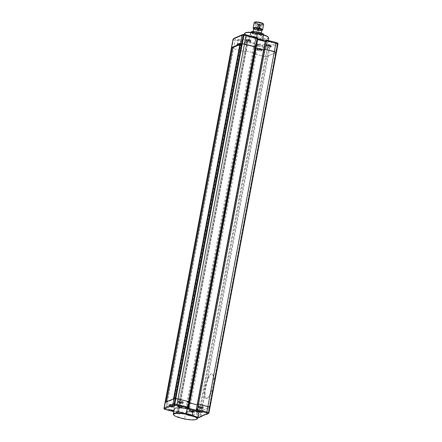 <?xml version="1.0" encoding="UTF-8"?>
<svg xmlns="http://www.w3.org/2000/svg" width="442" height="442" viewBox="0 0 442 442"><rect width="100%" height="100%" fill="white"/><g stroke="black" fill="none" stroke-linecap="round" stroke-linejoin="round"><path stroke-width="0.33" stroke-dasharray="2.21 1.66" d="M270.112 40.995A2.414 0.503 10.6 0 1 271.703 41.78A2.414 0.503 10.6 0 1 271.576 41.907A2.414 0.503 10.6 0 1 268.891 41.758A2.414 0.503 10.6 0 1 266.962 40.896A2.414 0.503 10.6 0 1 267.095 40.769A2.414 0.503 10.6 0 1 270.112 40.995M266.15 45.797A2.414 0.503 10.6 0 1 268.835 45.94A2.414 0.503 10.6 0 1 270.764 46.808A2.414 0.503 10.6 0 1 270.637 46.929A2.414 0.503 10.6 0 1 267.951 46.786A2.414 0.503 10.6 0 1 266.023 45.918A2.414 0.503 10.6 0 1 266.15 45.797M258.25 44.631A2.414 0.503 10.6 0 1 260.929 44.78A2.414 0.503 10.6 0 1 262.857 45.642A2.414 0.503 10.6 0 1 262.73 45.769A2.414 0.503 10.6 0 1 259.708 45.543A2.414 0.503 10.6 0 1 258.117 44.758A2.414 0.503 10.6 0 1 258.25 44.631M257.31 49.659A2.414 0.503 10.6 0 1 259.99 49.802A2.414 0.503 10.6 0 1 261.918 50.67A2.414 0.503 10.6 0 1 261.791 50.791A2.414 0.503 10.6 0 1 259.106 50.648A2.414 0.503 10.6 0 1 257.178 49.78A2.414 0.503 10.6 0 1 257.31 49.659M238.161 39.542A2.414 0.503 10.6 0 1 240.84 39.686A2.414 0.503 10.6 0 1 242.768 40.553A2.414 0.503 10.6 0 1 242.641 40.675A2.414 0.503 10.6 0 1 239.619 40.449A2.414 0.503 10.6 0 1 238.028 39.664A2.414 0.503 10.6 0 1 238.161 39.542M237.216 44.565A2.414 0.503 10.6 0 1 239.901 44.714A2.414 0.503 10.6 0 1 241.829 45.576A2.414 0.503 10.6 0 1 241.697 45.703A2.414 0.503 10.6 0 1 239.017 45.554A2.414 0.503 10.6 0 1 237.089 44.692A2.414 0.503 10.6 0 1 237.216 44.565M250.023 35.907A2.414 0.503 10.6 0 1 251.614 36.692A2.414 0.503 10.6 0 1 251.481 36.813A2.414 0.503 10.6 0 1 248.802 36.669A2.414 0.503 10.6 0 1 246.874 35.802A2.414 0.503 10.6 0 1 247.001 35.68A2.414 0.503 10.6 0 1 250.023 35.907M246.061 40.703A2.414 0.503 10.6 0 1 248.747 40.852A2.414 0.503 10.6 0 1 250.675 41.714A2.414 0.503 10.6 0 1 250.542 41.841A2.414 0.503 10.6 0 1 247.863 41.692A2.414 0.503 10.6 0 1 245.934 40.83A2.414 0.503 10.6 0 1 246.061 40.703M166.308 409.74L166.093 409.054L235.105 40.294L235.608 39.432L233.934 38.89A0.807 0.414 -72 0 0 233.348 39.725L246.382 43.15L247.625 43.128L246.409 42.73L247.426 42.288L257.879 44.935L256.868 45.377L255.393 45.095L255.117 45.239L255.647 45.498L264.979 47.869L267.813 48.333L269.758 47.841L268.167 56.344L266.222 56.836L254.051 54.007L253.526 53.742L253.802 53.598L255.277 53.885L256.288 53.438L245.835 50.791L244.818 51.233L246.034 51.631L244.791 51.659L231.409 48.018L244.791 51.659L178.386 406.502L179.645 406.452L178.413 406.076L179.424 405.634L189.883 408.286L188.867 408.728L187.391 408.441L187.115 408.585L187.646 408.85L196.983 411.215L199.812 411.679L201.762 411.187A80.4 16.674 10.6 0 1 209.099 407.983L210.011 407.231L208.806 413.193M209 412.629L208.088 413.397L209.099 407.983L209.856 407.657L276.261 52.813L275.51 53.139L276.416 52.383L277.852 44.31L277.101 44.636L276.515 43.664A81.201 16.846 -169.4 0 0 269.139 46.885L269.758 47.841A80.4 16.674 10.6 0 1 272.681 46.051A80.4 16.674 10.6 0 1 277.101 44.636L275.51 53.139A80.4 16.674 -169.4 0 0 271.09 54.554A80.4 16.674 -169.4 0 0 268.167 56.344L207.193 382.159C208.392 377.512 209.773 374.739 211.342 373.838A12.862 3.674 104.2 0 1 212.188 373.739A12.862 3.674 104.2 0 1 213.188 384.391A12.862 3.674 104.2 0 1 206.712 398.573C208.458 397.717 210.337 395.071 212.348 390.629A12.862 3.674 104.2 0 0 213.934 384.579A12.862 3.674 104.2 0 0 214.536 378.954L212.232 373.75L211.342 373.838A12.862 3.674 104.2 0 0 205.138 386.667A12.862 3.674 104.2 0 0 205.862 398.673L206.712 398.573A12.862 3.674 104.2 0 1 205.862 398.673M269.139 46.885L268.438 47.195L269.007 48.167L201.011 411.519L201.762 411.187L200.519 417.021M197.994 417.651L267.305 47.349L265.288 46.957L264.979 47.869L195.966 416.629L186.635 414.259L187.646 408.85L199.812 411.679L266.222 56.836L254.051 54.007L253.526 53.742L253.802 53.598L255.277 53.885L256.288 53.438L245.835 50.791L244.818 51.233L246.034 51.631L244.791 51.659L246.791 42.266L235.608 39.432M177.59 412.524L178.634 411.867L179.391 406.579L178.38 411.988A0.807 0.751 66.4 0 1 177.955 412.535L178.612 411.889L177.375 411.911L177.435 412.579A0.807 0.807 0 0 0 177.955 412.535A0.807 0.751 66.4 0 1 177.485 412.574L173.756 411.646L177.485 412.574L176.248 412.187L177.783 411.519L189.734 414.546L188.867 413.695L257.879 44.935L258.415 44.344L256.868 45.377L188.867 408.728L189.883 408.286L179.424 405.634L178.413 406.076L179.38 406.325L247.382 42.973L246.791 42.266A0.807 0.751 66.4 0 1 247.393 43.228L179.391 406.579L167.109 403.64L178.386 406.502L177.375 411.911L166.093 409.054L164.336 408.485L165.347 403.071L167.109 403.64L165.347 403.071L233.348 39.725L233 39.52M258.415 44.344L247.084 41.211L247.426 42.288L178.413 411.043L177.397 411.491L246.409 42.73L245.548 41.88L246.89 42.222L247.625 43.128L179.645 406.452L179.38 406.325L178.369 411.734L177.397 411.491L176.248 412.187M257.796 38.686A0.807 0.751 -113.6 0 0 257.194 37.725L257.796 38.686L256.205 47.189L254.498 47.007L253.481 47.449L256.067 48.106L253.481 47.449L187.077 402.297L188.088 401.85L189.795 402.032L255.968 47.294L254.498 47.007L253.481 47.449L255.073 38.946L256.089 38.504L188.088 401.85L187.077 402.297L189.662 402.949L187.077 402.297L186.06 407.706L185.53 408.303M265.283 40.907L266.161 41.128L265.526 41.598L263.935 50.101L264.951 49.659L263.714 49.283M196.541 410.215L263.935 50.101L263.581 50.012L264.951 49.659L263.73 49.311M267.073 40.559L265.846 41.095L267.697 40.454L266.543 41.156L198.546 404.502L197.171 404.855L198.546 404.502L197.574 404.259L198.546 404.502L197.53 409.916L198.392 410.762M233.039 39.388A0.807 0.785 20.1 0 1 233.934 38.89L234.083 38.482L233.597 38.531M234.083 38.482L242.586 34.631M178.132 412.458L178.634 411.867L247.647 43.106L246.89 42.222M247.028 42.233L245.548 41.88L247.084 41.211M188.198 415.215L187.856 414.137L188.867 413.695L178.413 411.043L177.783 411.519L189.734 414.546L188.198 415.215L186.85 414.872L187.894 408.48L255.896 45.134L256.156 44.57L257.498 44.907L259.034 44.239M257.388 44.863L256.128 44.543L255.393 45.095L187.391 408.441L188.867 408.728L187.856 414.137L186.38 413.856L187.115 408.585L187.646 408.85L255.647 45.498L256.156 44.57L255.581 44.648A0.807 0.751 -113.6 0 1 256.051 44.614L265.288 46.957M186.585 407.839L186.06 407.706L187.077 407.264L188.049 407.507L189.06 402.098L189.563 402.137L188.552 407.546L188.049 407.507L187.789 408.077L188.784 407.447L256.205 47.189L257.559 38.785L256.089 38.504L255.747 37.426L257.089 37.769L189.06 402.098L188.088 401.85L187.077 407.264L186.447 407.734M255.747 37.426L254.211 38.1L257.774 38.984M257.774 39.001L254.211 38.1L255.073 38.946L257.658 39.603M267.697 40.454L266.349 40.117L265.57 40.907L197.32 404.154M266.548 40.095L265.907 40.15M278.007 43.88A0.807 0.785 20.1 0 0 278.012 43.869L277.852 44.31L277.217 43.36L276.515 43.664M250.354 41.791A2.21 0.459 10.6 0 1 247.901 41.659A2.21 0.459 10.6 0 1 246.128 40.863A2.21 0.459 10.6 0 1 246.249 40.752A2.21 0.459 10.6 0 1 248.708 40.885A2.21 0.459 10.6 0 1 250.476 41.681A2.21 0.459 10.6 0 1 250.354 41.791M247.951 39.808L249.205 39.797L247.951 39.808L247.774 40.736L247.791 39.603M247.619 40.531L249.189 40.929L247.774 40.736M248.559 40.935L248.736 40.007M249.189 40.929L249.36 40.001M249.034 40.725L249.205 39.797M248.249 40.526L248.421 39.598M241.514 45.653A2.21 0.459 10.6 0 1 239.056 45.52A2.21 0.459 10.6 0 1 237.288 44.725A2.21 0.459 10.6 0 1 237.404 44.614A2.21 0.459 10.6 0 1 239.862 44.747A2.21 0.459 10.6 0 1 241.63 45.537A2.21 0.459 10.6 0 1 241.514 45.653M239.105 43.67L240.365 43.659L239.105 43.67L238.929 44.598L238.951 43.465M238.774 44.393L240.343 44.791L238.929 44.598M239.713 44.797L239.89 43.869M240.343 44.791L240.52 43.863M240.188 44.587L240.365 43.659M239.404 44.388L239.575 43.46M261.603 50.747A2.21 0.459 10.6 0 1 259.145 50.609A2.21 0.459 10.6 0 1 257.377 49.819A2.21 0.459 10.6 0 1 257.493 49.703A2.21 0.459 10.6 0 1 259.951 49.841A2.21 0.459 10.6 0 1 261.725 50.631A2.21 0.459 10.6 0 1 261.603 50.747M259.194 48.758L260.454 48.753L259.194 48.758L259.023 49.686L259.04 48.559M258.863 49.487L260.277 49.681L259.023 49.686M259.808 49.885L259.979 48.957M260.437 49.885L260.609 48.957M260.277 49.681L260.454 48.753M259.493 49.482L259.669 48.554M270.449 46.885A2.21 0.459 10.6 0 1 267.99 46.747A2.21 0.459 10.6 0 1 266.222 45.957A2.21 0.459 10.6 0 1 266.338 45.841A2.21 0.459 10.6 0 1 268.797 45.979A2.21 0.459 10.6 0 1 270.565 46.769A2.21 0.459 10.6 0 1 270.449 46.885M268.04 44.896L269.3 44.891L268.04 44.896L267.863 45.824L267.885 44.697M267.708 45.625L269.123 45.819L267.863 45.824M268.648 46.023L268.824 45.095M269.277 46.023L269.454 45.095M269.123 45.819L269.3 44.891M268.338 45.62L268.515 44.692M244.498 33.636A12.299 2.553 -169.4 0 0 249.719 36.802L248.78 41.83A12.299 2.553 10.6 0 1 243.559 38.658A12.299 2.553 10.6 0 1 244.222 38.023A12.299 2.553 10.6 0 1 256.448 38.476L256.625 37.559M268.189 37.134A11.901 2.47 10.6 0 1 255.94 37.885L249.973 36.371L249.719 36.802L255.791 38.344L254.852 43.366L248.78 41.83M257.808 38.819L256.448 38.476M255.94 37.885L255.791 38.344A12.299 2.553 -169.4 0 0 268.681 38.161M264.161 40.603A12.299 2.553 10.6 0 1 267.742 43.183A12.299 2.553 10.6 0 1 254.852 43.366M249.973 36.371A11.901 2.47 10.6 0 1 245.332 32.857M258.095 29.962L257.327 29.791L258.095 29.962M256.227 29.487L255.459 29.321L256.227 29.487M257.443 30.244L256.675 30.078L257.443 30.244M259.962 30.437L259.189 30.266L259.962 30.437M258.741 29.68L257.973 29.509L258.741 29.68M259.366 30.68L258.78 30.741A3.414 0.707 10.6 0 1 254.36 29.238A3.414 0.707 10.6 0 1 254.548 29.061A3.414 0.707 10.6 0 1 258.343 29.271A3.414 0.707 10.6 0 1 261.078 30.498A3.414 0.707 10.6 0 1 260.896 30.669A3.414 0.707 10.6 0 1 259.559 30.802L260.078 25.443L259.504 25.426L258.587 30.62M255.802 22.338A3.414 0.707 10.6 0 1 259.603 22.548A3.414 0.707 10.6 0 1 262.338 23.769A3.414 0.707 10.6 0 1 262.15 23.945A3.414 0.707 10.6 0 1 258.355 23.735A3.414 0.707 10.6 0 1 255.62 22.514A3.414 0.707 10.6 0 1 255.802 22.338M253.62 28.818A4.42 0.917 -169.4 0 0 257.653 30.227A4.42 0.917 -169.4 0 0 261.918 30.371M262.487 30.017A4.823 1 10.6 0 1 262.377 30.073A4.823 1 10.6 0 1 257.515 29.885A4.823 1 10.6 0 1 253.222 28.282M263.261 23.746A4.42 0.917 10.6 0 1 263.084 24.183A4.42 0.917 10.6 0 1 257.896 23.851A4.42 0.917 10.6 0 1 254.691 22.216M254.167 22.641A4.823 1 -169.4 0 0 258.023 24.371A4.823 1 -169.4 0 0 263.388 24.664A4.823 1 -169.4 0 0 263.647 24.415M261.968 30.1A4.221 0.873 10.6 0 1 261.741 30.321A4.221 0.873 10.6 0 1 257.051 30.062A4.221 0.873 10.6 0 1 253.669 28.548M261.018 34.183A4.221 0.873 10.6 0 1 256.327 33.929A4.221 0.873 10.6 0 1 252.951 32.415A4.221 0.873 10.6 0 1 253.178 32.2A4.221 0.873 10.6 0 1 257.868 32.454A4.221 0.873 10.6 0 1 261.244 33.968A4.221 0.873 10.6 0 1 261.018 34.183M263.128 36.553L261.404 37.305A6.591 1.37 10.6 0 1 260.349 37.316L255.2 36.603A6.591 1.37 10.6 0 1 253.885 36.272L250.459 34.807A6.591 1.37 10.6 0 1 250.2 34.465L251.923 33.714A6.591 1.37 10.6 0 1 252.979 33.708L258.128 34.421A6.591 1.37 10.6 0 1 259.443 34.752L262.868 36.216A6.591 1.37 10.6 0 1 263.128 36.553L263.476 34.686M263.559 34.233L261.835 34.99L261.404 37.305M261.835 34.99A6.591 1.37 10.6 0 1 260.786 34.995L260.349 37.316M260.786 34.995L255.631 34.283L255.2 36.603M255.631 34.283A6.591 1.37 10.6 0 1 254.321 33.951L253.885 36.272M254.321 33.951L250.896 32.487L250.459 34.807M250.608 32.283L250.2 34.465M250.896 32.487A6.591 1.37 10.6 0 1 250.636 32.15M252.172 32.393L251.923 33.714M253.205 32.493L252.979 33.708M258.321 33.371L258.128 34.421M259.636 33.708L259.443 34.752M263.167 34.603L262.868 36.216M260.377 25.26L260.172 25.133A0.442 0.381 121.9 0 0 260.018 25.083A0.442 0.381 -58.1 0 0 259.548 25.476L260.222 25.211L260.526 25.658L259.559 30.802M260.222 25.211L260.327 25.537A0.442 0.381 121.9 0 0 260.172 25.133A0.442 0.442 0 0 0 259.504 25.426L258.542 30.57M259.741 25.597L258.78 30.741M193.43 416.077A2.414 0.503 -169.4 0 0 193.557 415.95A2.414 0.503 -169.4 0 0 191.629 415.088A2.414 0.503 -169.4 0 0 188.949 414.939A2.414 0.503 -169.4 0 0 188.817 415.066A2.414 0.503 -169.4 0 0 190.408 415.845A2.414 0.503 -169.4 0 0 193.43 416.077M194.37 411.049A2.414 0.503 -169.4 0 0 194.502 410.927A2.414 0.503 -169.4 0 0 192.568 410.06A2.414 0.503 -169.4 0 0 189.889 409.916A2.414 0.503 -169.4 0 0 189.756 410.038A2.414 0.503 -169.4 0 0 191.69 410.9A2.414 0.503 -169.4 0 0 194.37 411.049M203.215 407.187A2.414 0.503 -169.4 0 0 203.342 407.065A2.414 0.503 -169.4 0 0 201.414 406.198A2.414 0.503 -169.4 0 0 198.734 406.054A2.414 0.503 -169.4 0 0 198.602 406.176A2.414 0.503 -169.4 0 0 200.53 407.043A2.414 0.503 -169.4 0 0 203.215 407.187M183.121 402.093A2.414 0.503 -169.4 0 0 183.253 401.971A2.414 0.503 -169.4 0 0 181.325 401.104A2.414 0.503 -169.4 0 0 178.64 400.96A2.414 0.503 -169.4 0 0 178.513 401.082A2.414 0.503 -169.4 0 0 180.441 401.949A2.414 0.503 -169.4 0 0 183.121 402.093M174.281 405.955A2.414 0.503 -169.4 0 0 174.408 405.833A2.414 0.503 -169.4 0 0 172.479 404.966A2.414 0.503 -169.4 0 0 169.8 404.822A2.414 0.503 -169.4 0 0 169.667 404.944A2.414 0.503 -169.4 0 0 171.595 405.811A2.414 0.503 -169.4 0 0 174.281 405.955M199.138 417.497L200.751 416.602A80.4 16.674 -169.4 0 1 203.674 414.811A80.4 16.674 -169.4 0 1 208.088 413.397L207.215 413.972M165.004 402.866L165.347 403.071L165.004 402.861M198.254 417.679A0.807 0.669 82.2 0 0 198.801 417.093L199.994 416.928L201.011 411.519L199.812 411.679L198.801 417.093L195.966 416.629L195.955 417.276L186.695 414.928L186.635 414.259L186.104 413.999L255.156 45.2A0.807 0.751 -113.6 0 1 255.581 44.648A0.807 0.807 0 0 0 255.117 45.239L186.104 413.999A0.807 0.807 0 0 0 186.695 414.928L197.673 417.591M164.441 409.132A0.807 0.414 108 0 1 164.336 408.485L163.988 408.281M184.988 408.408L194.999 410.961M177.888 411.563L176.866 412.082M196.651 410.298L197.53 409.916L196.563 409.668L197.049 410.425M186.85 414.872L186.148 413.955A0.807 0.751 -113.6 0 0 186.751 414.922L186.85 414.872M173.496 414.574A12.299 2.553 -169.4 0 0 178.535 417.16L178.645 417.502M198.441 413.491A12.299 2.553 10.6 0 1 185.552 413.673L184.607 418.696L178.535 417.16L179.474 412.132A12.299 2.553 10.6 0 1 174.258 408.966M185.552 413.673L179.474 412.132M184.618 419.016L184.607 418.696A12.299 2.553 -169.4 0 0 197.126 418.994M198.917 406.099A2.21 0.459 10.6 0 1 201.375 406.237A2.21 0.459 10.6 0 1 203.149 407.027A2.21 0.459 10.6 0 1 203.027 407.143A2.21 0.459 10.6 0 1 200.569 407.005A2.21 0.459 10.6 0 1 198.801 406.215A2.21 0.459 10.6 0 1 198.917 406.099M200.071 408.093L201.486 408.286L200.071 408.093L200.088 406.96L199.911 407.889M200.088 406.96L201.657 407.358L201.027 407.364L200.856 408.292M201.027 407.364L200.243 407.165M201.657 407.358L201.486 408.286M201.502 407.159L201.325 408.088M200.718 406.96L200.541 407.889M190.077 409.961A2.21 0.459 10.6 0 1 192.535 410.093A2.21 0.459 10.6 0 1 194.303 410.889A2.21 0.459 10.6 0 1 194.182 411.005A2.21 0.459 10.6 0 1 191.723 410.867A2.21 0.459 10.6 0 1 189.955 410.077A2.21 0.459 10.6 0 1 190.077 409.961M191.226 411.955L192.485 411.944L191.226 411.955L191.242 410.822L191.071 411.751M191.242 410.822L192.811 411.22L192.182 411.226L192.01 412.154M192.182 411.226L191.397 411.027M192.811 411.22L192.64 412.148M192.657 411.021L192.485 411.944M191.872 410.822L191.701 411.745M169.982 404.866A2.21 0.459 10.6 0 1 172.441 405.005A2.21 0.459 10.6 0 1 174.214 405.795A2.21 0.459 10.6 0 1 174.093 405.911A2.21 0.459 10.6 0 1 171.634 405.773A2.21 0.459 10.6 0 1 169.866 404.983A2.21 0.459 10.6 0 1 169.982 404.866M171.137 406.861L172.391 406.855L171.137 406.861L171.153 405.734L170.977 406.657M171.153 405.734L172.723 406.132L172.093 406.132L171.921 407.06M172.093 406.132L171.308 405.933M172.723 406.132L172.546 407.054M172.568 405.927L172.391 406.855M171.783 405.728L171.607 406.657M178.828 401.004A2.21 0.459 10.6 0 1 181.286 401.143A2.21 0.459 10.6 0 1 183.054 401.933A2.21 0.459 10.6 0 1 182.938 402.049A2.21 0.459 10.6 0 1 180.48 401.911A2.21 0.459 10.6 0 1 178.712 401.121A2.21 0.459 10.6 0 1 178.828 401.004M179.977 402.999L181.391 403.192L179.977 402.999L179.999 401.872L179.822 402.795M179.999 401.872L181.568 402.27L180.938 402.27L180.761 403.198M180.938 402.27L180.154 402.071M181.568 402.27L181.391 403.192M181.408 402.065L181.237 402.993M180.623 401.866L180.452 402.795M205.911 398.684L205.011 393.833L201.762 411.187A80.4 16.674 -169.4 0 1 204.685 409.397A80.4 16.674 -169.4 0 1 209.099 407.983L212.348 390.629M214.536 378.954L275.51 53.139A80.4 16.674 -169.4 0 0 271.09 54.554A80.4 16.674 -169.4 0 0 268.167 56.344L266.222 56.836L267.813 48.333A0.807 0.669 82.2 0 0 267.305 47.349L268.438 47.195M205.011 393.833A12.862 3.674 104.2 0 1 207.193 382.159M166.551 401.822L166.435 402.441L174.369 398.977L173.551 398.767M166.435 402.441L165.617 402.231M197.309 404.126L197.574 404.259L196.563 409.668L196.298 409.535M174.369 398.977L240.78 44.134L239.84 44.543M240.78 44.134L239.956 43.924M265.322 40.802L266.543 41.156L265.172 41.504M275.692 42.41L277.366 42.957L277.217 43.36M242.862 34.653L244.006 34.498M246.382 40.056A2.21 0.459 -169.4 0 0 246.26 40.167A2.21 0.459 -169.4 0 0 248.028 40.962A2.21 0.459 -169.4 0 0 250.487 41.095A2.21 0.459 -169.4 0 0 250.608 40.984A2.21 0.459 -169.4 0 0 248.835 40.189A2.21 0.459 -169.4 0 0 246.382 40.056M249.885 40.134A1.409 0.293 10.6 0 1 248.122 40.001A1.409 0.293 10.6 0 1 247.271 39.471A1.409 0.293 10.6 0 1 249.034 39.603A1.409 0.293 10.6 0 1 249.885 40.134M237.536 43.918A2.21 0.459 -169.4 0 0 237.415 44.029A2.21 0.459 -169.4 0 0 239.183 44.824A2.21 0.459 -169.4 0 0 241.641 44.957A2.21 0.459 -169.4 0 0 241.763 44.846A2.21 0.459 -169.4 0 0 239.995 44.051A2.21 0.459 -169.4 0 0 237.536 43.918M241.039 43.996A1.409 0.293 10.6 0 1 239.277 43.863A1.409 0.293 10.6 0 1 238.426 43.333A1.409 0.293 10.6 0 1 240.188 43.465A1.409 0.293 10.6 0 1 241.039 43.996M257.625 49.007A2.21 0.459 -169.4 0 0 257.504 49.123A2.21 0.459 -169.4 0 0 259.277 49.913A2.21 0.459 -169.4 0 0 261.73 50.051A2.21 0.459 -169.4 0 0 261.852 49.935A2.21 0.459 -169.4 0 0 260.084 49.145A2.21 0.459 -169.4 0 0 257.625 49.007M261.128 49.09A1.409 0.293 10.6 0 1 259.371 48.957A1.409 0.293 10.6 0 1 258.515 48.427A1.409 0.293 10.6 0 1 260.277 48.559A1.409 0.293 10.6 0 1 261.128 49.09M266.471 45.145A2.21 0.459 -169.4 0 0 266.349 45.261A2.21 0.459 -169.4 0 0 268.117 46.056A2.21 0.459 -169.4 0 0 270.576 46.189A2.21 0.459 -169.4 0 0 270.697 46.073A2.21 0.459 -169.4 0 0 268.929 45.283A2.21 0.459 -169.4 0 0 266.471 45.145M269.974 45.228A1.409 0.293 10.6 0 1 268.211 45.095A1.409 0.293 10.6 0 1 267.36 44.565A1.409 0.293 10.6 0 1 269.123 44.697A1.409 0.293 10.6 0 1 269.974 45.228M258.559 24.746L259.084 24.763L258.559 24.746M256.692 24.271L257.216 24.288L256.692 24.271M257.907 25.028L258.432 25.045L257.907 25.028M260.426 25.216L260.951 25.233L260.426 25.216M259.211 24.459L259.736 24.476L259.211 24.459M202.895 407.839A2.21 0.459 -169.4 0 0 203.016 407.723A2.21 0.459 -169.4 0 0 201.248 406.927A2.21 0.459 -169.4 0 0 198.79 406.795A2.21 0.459 -169.4 0 0 198.668 406.911A2.21 0.459 -169.4 0 0 200.436 407.701A2.21 0.459 -169.4 0 0 202.895 407.839M199.392 407.756A1.409 0.293 10.6 0 1 201.154 407.889A1.409 0.293 10.6 0 1 202.005 408.419A1.409 0.293 10.6 0 1 200.243 408.286A1.409 0.293 10.6 0 1 199.392 407.756M194.055 411.695A2.21 0.459 -169.4 0 0 194.171 411.585A2.21 0.459 -169.4 0 0 192.403 410.789A2.21 0.459 -169.4 0 0 189.944 410.657A2.21 0.459 -169.4 0 0 189.828 410.773A2.21 0.459 -169.4 0 0 191.596 411.563A2.21 0.459 -169.4 0 0 194.055 411.695M190.546 411.618A1.409 0.293 10.6 0 1 192.309 411.751A1.409 0.293 10.6 0 1 193.16 412.281A1.409 0.293 10.6 0 1 191.397 412.148A1.409 0.293 10.6 0 1 190.546 411.618M173.96 406.607A2.21 0.459 -169.4 0 0 174.082 406.491A2.21 0.459 -169.4 0 0 172.314 405.701A2.21 0.459 -169.4 0 0 169.855 405.563A2.21 0.459 -169.4 0 0 169.734 405.679A2.21 0.459 -169.4 0 0 171.502 406.469A2.21 0.459 -169.4 0 0 173.96 406.607M170.457 406.524A1.409 0.293 10.6 0 1 172.22 406.657A1.409 0.293 10.6 0 1 173.071 407.187A1.409 0.293 10.6 0 1 171.308 407.054A1.409 0.293 10.6 0 1 170.457 406.524M182.806 402.745A2.21 0.459 -169.4 0 0 182.927 402.629A2.21 0.459 -169.4 0 0 181.159 401.839A2.21 0.459 -169.4 0 0 178.701 401.701A2.21 0.459 -169.4 0 0 178.579 401.817A2.21 0.459 -169.4 0 0 180.347 402.607A2.21 0.459 -169.4 0 0 182.806 402.745M179.303 402.668A1.409 0.293 10.6 0 1 181.065 402.8A1.409 0.293 10.6 0 1 181.916 403.325A1.409 0.293 10.6 0 1 180.154 403.192A1.409 0.293 10.6 0 1 179.303 402.668M270.764 46.808L271.703 41.78M261.918 50.67L262.857 45.642M241.829 45.576L242.768 40.553M250.675 41.714L251.614 36.692M256.128 44.543L255.763 44.57M266.051 41.078L265.288 40.885M245.934 40.83L246.874 35.802M237.089 44.692L238.028 39.664M257.178 49.78L258.117 44.758M266.023 45.918L266.962 40.896M246.128 40.863L246.802 39.509C249.106 39.239 250.371 39.73 250.608 40.984L250.476 41.681M237.288 44.725L237.962 43.371C240.26 43.101 241.531 43.592 241.763 44.846L241.63 45.537M257.377 49.819L258.051 48.46C260.355 48.195 261.62 48.686 261.852 49.935L261.725 50.631M266.222 45.957L266.896 44.598C269.195 44.333 270.465 44.824 270.697 46.073L270.565 46.769M244.332 34.542L243.559 38.658M268.244 40.504L267.742 43.183M258.117 29.94L259.084 24.763A0.403 0.403 0 0 0 258.526 24.321A0.403 0.403 0 0 0 258.294 24.614L257.327 29.791M256.25 29.47L257.216 24.288A0.403 0.403 0 0 0 256.658 23.846A0.403 0.403 0 0 0 256.426 24.139L255.459 29.321M257.465 30.227L258.432 25.045A0.403 0.403 0 0 0 257.879 24.603A0.403 0.403 0 0 0 257.642 24.896L256.675 30.078M259.979 30.415L260.951 25.233A0.403 0.403 0 0 0 260.393 24.791A0.403 0.403 0 0 0 260.161 25.089L259.189 30.266M258.763 29.658L259.736 24.476A0.403 0.403 0 0 0 259.178 24.034A0.403 0.403 0 0 0 258.946 24.332L257.973 29.509M261.078 30.498L262.338 23.769M253.139 31.382L252.951 32.415M261.41 33.089L261.244 33.968M254.36 29.238L255.62 22.514M194.502 410.927L193.557 415.95M203.342 407.065L202.403 412.088M183.253 401.971L182.314 406.994M174.408 405.833L173.468 410.856M188.181 408.071L187.817 408.099M197.668 417.607L195.955 417.276M169.667 404.944L168.728 409.972M178.513 401.082L177.573 406.11M198.602 406.176L197.662 411.204M189.756 410.038L188.817 415.066M203.149 407.027L202.469 408.386C200.165 408.651 198.9 408.159 198.668 406.911L198.801 406.215M194.303 410.889L193.629 412.248C191.325 412.513 190.054 412.021 189.828 410.773L189.955 410.077M174.214 405.795L173.535 407.154C171.231 407.419 169.966 406.927 169.734 405.679L169.866 404.983M183.054 401.933L182.38 403.292C180.076 403.557 178.811 403.065 178.579 401.817L178.712 401.121"/><path stroke-width="0.66" d="M234.083 38.482L233.006 39.509L231.409 48.018L231.569 47.587L240.409 43.725L241.608 43.559L256.25 47.15L189.839 401.993L178.032 398.872L174.004 398.568L165.159 402.43L164.148 407.844L172.993 403.982L174.004 398.568L173.551 398.767L239.956 43.924L240.409 43.725L174.004 398.568L175.198 398.408L241.608 43.559L244.443 44.029L177.021 404.286L176.712 405.198L173.562 404.96L172.993 403.982L174.187 403.817L175.198 398.408L189.309 401.728L255.719 46.885L244.443 44.029L246.034 35.526L243.912 35.111L174.695 404.8A0.807 0.669 82.2 0 1 174.187 403.817L188.298 407.143L189.309 401.728L189.839 401.993L188.784 407.447A0.807 0.751 -113.6 0 1 187.894 408.027L180.723 406.209A2.414 0.503 -169.4 0 0 177.701 405.983A2.414 0.503 -169.4 0 0 177.573 406.11A2.414 0.503 -169.4 0 0 179.502 406.971A2.414 0.503 -169.4 0 0 182.181 407.121A2.414 0.503 -169.4 0 0 182.314 406.994A2.414 0.503 -169.4 0 0 180.723 406.209L176.712 405.198M233.039 39.388A0.807 0.807 0 0 0 233 39.515L233.006 39.509A0.807 0.785 20.1 0 1 233.039 39.388L165.159 402.43L165.617 402.231L232.022 47.388L231.409 48.012L163.993 408.27L164.148 407.844L164.783 408.789L164.634 409.198A0.807 0.414 108 0 1 164.535 409.187A0.807 0.414 108 0 1 164.441 409.132M242.862 34.653L242.006 35.222L240.409 43.725L241.608 43.559L243.199 35.056L242.006 35.222L233.161 39.084M256.067 48.106L263.581 50.012L256.067 48.106M263.73 49.311L264.979 49.233L276.416 52.383L210.011 407.226L198.568 404.076L197.32 404.154M266.548 40.095L275.692 42.41L275.907 43.095L274.316 51.598L264.979 49.233L198.568 404.076L197.563 404.005L263.973 49.156L264.979 49.233L266.57 40.73L265.565 40.653L197.331 404.104L196.552 409.414L197.557 409.491L198.568 404.076L209.663 407.016L276.073 52.173L276.416 52.377L210.011 407.226L209.663 407.016L208.652 412.425A0.807 0.414 108 0 1 208.066 413.259L200.812 411.303A2.414 0.503 -169.4 0 0 197.789 411.077A2.414 0.503 -169.4 0 0 197.662 411.204A2.414 0.503 -169.4 0 0 199.591 412.066A2.414 0.503 -169.4 0 0 202.276 412.215A2.414 0.503 -169.4 0 0 202.403 412.088A2.414 0.503 -169.4 0 0 200.812 411.303L197.154 410.375L198.392 410.762L196.861 411.43L194.999 410.961M244.006 34.498L246.012 34.89L243.995 34.498A0.807 0.669 82.2 0 0 243.746 34.47L242.415 34.68L233.597 38.531M244.006 34.482L243.912 35.111L243.199 35.056A0.807 0.669 82.2 0 1 243.746 34.47A0.807 0.807 0 0 1 244.006 34.482M257.796 38.686L257.841 38.642A0.807 0.807 0 0 0 257.244 37.719L246.045 34.879L257.244 37.719L255.719 46.885L256.25 47.15L257.841 38.642L246.034 35.526L246.012 34.89M265.907 40.15L265.322 40.802M266.349 40.117L265.327 40.758L263.714 49.283L197.309 404.126L196.32 409.519L196.751 410.325M275.692 42.41L277.465 42.962A0.807 0.414 108 0 1 277.664 43.67L276.073 52.173L274.316 51.598L206.895 411.856L206.392 412.717M277.366 42.957A0.807 0.414 108 0 1 277.465 42.962A0.807 0.807 0 0 1 278.012 43.874L276.421 52.371L278.012 43.874L266.57 40.73L266.509 40.062A0.807 0.807 0 0 0 265.99 40.106A0.807 0.751 66.4 0 0 265.565 40.653L263.714 49.283M244.874 33.156L245.332 32.857A11.901 2.47 10.6 0 1 245.608 32.708A11.901 2.47 10.6 0 1 257.382 33.133L257.393 33.454A12.299 2.553 -169.4 0 0 245.166 33.001A12.299 2.553 -169.4 0 0 244.874 33.156A12.299 2.553 -169.4 0 0 244.498 33.636L244.332 34.542M268.244 40.504L268.681 38.161A12.299 2.553 -169.4 0 0 268.504 37.576A12.299 2.553 -169.4 0 0 263.465 34.99L257.393 33.454L256.625 37.559M257.382 33.133L263.355 34.647L263.465 34.99L262.526 40.018L257.808 38.819M262.526 40.018A12.299 2.553 10.6 0 1 264.161 40.603M263.355 34.647A11.901 2.47 10.6 0 1 268.189 37.134L268.504 37.576M261.918 30.371A4.42 0.917 -169.4 0 0 261.929 30.365A4.42 0.917 -169.4 0 0 262.034 30.31A4.42 0.917 -169.4 0 0 259.078 28.658A4.42 0.917 -169.4 0 0 253.714 28.282A4.42 0.917 -169.4 0 0 253.537 28.724A4.42 0.917 -169.4 0 0 253.62 28.818M253.537 28.724L253.222 28.282A4.823 1 10.6 0 1 253.15 28.05A4.823 1 10.6 0 1 253.41 27.802A4.823 1 10.6 0 1 258.774 28.1A4.823 1 10.6 0 1 262.636 29.829A4.823 1 10.6 0 1 262.487 30.017L262.034 30.31M254.691 22.216A4.42 0.917 10.6 0 1 254.769 22.155A4.42 0.917 10.6 0 1 254.868 22.1A4.42 0.917 10.6 0 1 259.327 22.277A4.42 0.917 10.6 0 1 263.261 23.746L263.581 24.188A4.823 1 -169.4 0 0 259.288 22.581A4.823 1 -169.4 0 0 254.426 22.393A4.823 1 -169.4 0 0 254.31 22.454A4.823 1 -169.4 0 0 254.167 22.641L253.15 28.05M253.139 31.382L253.669 28.548A4.221 0.873 10.6 0 1 253.901 28.332A4.221 0.873 10.6 0 1 258.592 28.592A4.221 0.873 10.6 0 1 261.968 30.1L261.41 33.089M250.608 32.283L252.36 31.393A6.591 1.37 10.6 0 1 253.41 31.388L258.559 32.1A6.591 1.37 10.6 0 1 259.874 32.432L263.299 33.896A6.591 1.37 10.6 0 1 263.559 34.233L263.476 34.686M252.36 31.393L252.172 32.393M253.41 31.388L253.205 32.493M258.559 32.1L258.321 33.371M259.874 32.432L259.636 33.708M263.299 33.896L263.167 34.603M262.636 29.829L263.647 24.415A4.823 1 -169.4 0 0 263.581 24.188M173.336 410.983A2.414 0.503 -169.4 0 0 173.468 410.856A2.414 0.503 -169.4 0 0 171.54 409.994A2.414 0.503 -169.4 0 0 168.855 409.844A2.414 0.503 -169.4 0 0 168.728 409.972A2.414 0.503 -169.4 0 0 170.319 410.756A2.414 0.503 -169.4 0 0 173.336 410.983M208.839 413.066L207.558 413.977L207.215 413.972L208.066 413.259A0.807 0.785 -159.9 0 0 208.961 412.762A0.807 0.807 0 0 0 209 412.635L210.011 407.231L208.994 412.64A0.807 0.785 -159.9 0 1 208.961 412.762L208.806 413.193M186.585 407.839L196.541 410.215M197.171 404.855L189.662 402.949L197.171 404.855M233 39.52L163.988 408.275A0.807 0.785 -159.9 0 0 164.634 409.198L166.159 409.69M188.259 408.027L187.789 408.077L188.298 407.143L188.828 407.402A0.807 0.807 0 0 1 188.358 407.994L186.447 407.734L184.988 408.408M187.844 408.093L186.552 407.784M196.651 410.298L196.861 411.43M197.983 410.657L198.392 410.762M197.673 417.591L198.005 417.651L197.668 417.607M197.994 417.668A0.807 0.807 0 0 0 198.254 417.679A0.807 0.669 82.2 0 1 198.005 417.651L199.839 417.193A81.201 16.846 10.6 0 1 202.779 415.392A81.201 16.846 10.6 0 1 207.215 413.972M200.751 416.602L199.138 417.497M178.645 417.502A11.901 2.47 10.6 0 1 173.811 415.016A11.901 2.47 10.6 0 1 174.281 413.839A11.901 2.47 10.6 0 1 186.06 414.264L192.027 415.778A11.901 2.47 10.6 0 1 196.668 419.292A11.901 2.47 10.6 0 1 184.618 419.016L178.645 417.502M196.668 419.292L197.126 418.994A12.299 2.553 -169.4 0 0 197.502 418.519A12.299 2.553 -169.4 0 0 192.281 415.347L186.209 413.806A12.299 2.553 -169.4 0 0 173.982 413.358A12.299 2.553 -169.4 0 0 173.319 413.988A12.299 2.553 -169.4 0 0 173.496 414.574L173.811 415.016M173.319 413.988L174.258 408.966A12.299 2.553 10.6 0 1 174.922 408.331A12.299 2.553 10.6 0 1 187.148 408.784L186.06 414.264M192.027 415.778L193.22 410.325L187.148 408.784M193.22 410.325A12.299 2.553 10.6 0 1 198.441 413.491L197.502 418.519M239.84 44.543L232.846 47.598L232.022 47.388M232.846 47.598L166.551 401.822M265.172 41.504L257.658 39.603M257.774 39.001L265.283 40.907M275.764 42.41L266.454 40.073A0.807 0.751 66.4 0 0 265.99 40.106L265.808 40.183M278.012 43.869A0.807 0.785 20.1 0 0 277.559 43.018M197.309 404.126L196.552 409.414A0.807 0.751 66.4 0 0 197.154 410.375L197.557 409.491L209 412.635M166.308 409.74L173.761 411.629L166.236 409.74M184.922 408.397L186.447 407.734M173.562 404.96L164.783 408.789M265.288 40.885L257.774 38.984M254.769 22.155L254.31 22.454M200.519 417.021L203.248 415.358L207.558 413.977M163.988 408.275A0.807 0.807 0 0 0 164.535 409.187L166.225 409.74M198.182 410.728L196.917 410.408L196.298 409.535M199.414 417.519L198.254 417.679"/></g></svg>
